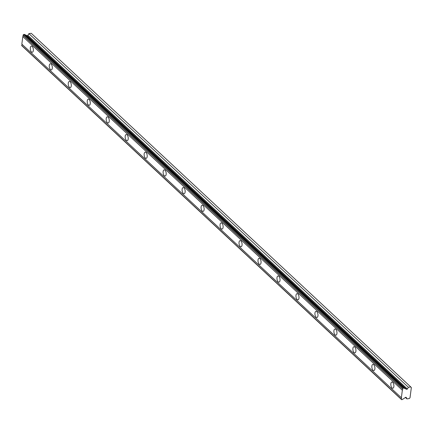 <?xml version="1.0" encoding="UTF-8"?>
<svg xmlns="http://www.w3.org/2000/svg" width="433" height="433" viewBox="0 0 433 433"><rect width="100%" height="100%" fill="white"/><g stroke="black" fill="none" stroke-linecap="round" stroke-linejoin="round"><path stroke-width="0.65" d="M392.006 387.903A3.118 1.488 -98.7 0 0 392.834 388.228A3.118 1.488 -98.7 0 0 393.906 385.76A3.118 1.488 -98.7 0 0 392.72 382.393A3.118 1.488 -98.7 0 0 391.892 382.068A3.118 1.488 -98.7 0 0 390.82 384.536A3.118 1.488 -98.7 0 0 392.006 387.903M31.463 51.933A3.118 1.488 -98.7 0 0 32.291 52.263A3.118 1.488 -98.7 0 0 33.363 49.79A3.118 1.488 -98.7 0 0 32.177 46.428A3.118 1.488 -98.7 0 0 31.349 46.098A3.118 1.488 -98.7 0 0 30.278 48.572A3.118 1.488 -98.7 0 0 31.463 51.933M50.439 69.616A3.118 1.488 -98.7 0 0 51.267 69.946A3.118 1.488 -98.7 0 0 52.339 67.472A3.118 1.488 -98.7 0 0 51.154 64.111A3.118 1.488 -98.7 0 0 50.325 63.781A3.118 1.488 -98.7 0 0 49.254 66.254A3.118 1.488 -98.7 0 0 50.439 69.616M69.415 87.298A3.118 1.488 -98.7 0 0 70.243 87.628A3.118 1.488 -98.7 0 0 71.315 85.155A3.118 1.488 -98.7 0 0 70.13 81.794A3.118 1.488 -98.7 0 0 69.302 81.464A3.118 1.488 -98.7 0 0 68.23 83.937A3.118 1.488 -98.7 0 0 69.415 87.298M88.392 104.981A3.118 1.488 -98.7 0 0 89.214 105.311A3.118 1.488 -98.7 0 0 90.291 102.838A3.118 1.488 -98.7 0 0 89.106 99.476A3.118 1.488 -98.7 0 0 88.278 99.146A3.118 1.488 -98.7 0 0 87.206 101.62A3.118 1.488 -98.7 0 0 88.392 104.981M107.368 122.663A3.118 1.488 -98.7 0 0 108.19 122.994A3.118 1.488 -98.7 0 0 109.268 120.52A3.118 1.488 -98.7 0 0 108.082 117.159A3.118 1.488 -98.7 0 0 107.254 116.829A3.118 1.488 -98.7 0 0 106.177 119.302A3.118 1.488 -98.7 0 0 107.368 122.663M126.339 140.346A3.118 1.488 -98.7 0 0 127.167 140.676A3.118 1.488 -98.7 0 0 128.244 138.203A3.118 1.488 -98.7 0 0 127.058 134.842A3.118 1.488 -98.7 0 0 126.23 134.511A3.118 1.488 -98.7 0 0 125.153 136.985A3.118 1.488 -98.7 0 0 126.339 140.346M145.315 158.029A3.118 1.488 -98.7 0 0 146.143 158.359A3.118 1.488 -98.7 0 0 147.22 155.885A3.118 1.488 -98.7 0 0 146.035 152.524A3.118 1.488 -98.7 0 0 145.207 152.194A3.118 1.488 -98.7 0 0 144.129 154.668A3.118 1.488 -98.7 0 0 145.315 158.029M164.291 175.711A3.118 1.488 -98.7 0 0 165.119 176.042A3.118 1.488 -98.7 0 0 166.196 173.568A3.118 1.488 -98.7 0 0 165.011 170.207A3.118 1.488 -98.7 0 0 164.183 169.877A3.118 1.488 -98.7 0 0 163.106 172.35A3.118 1.488 -98.7 0 0 164.291 175.711M183.267 193.394A3.118 1.488 -98.7 0 0 184.095 193.724A3.118 1.488 -98.7 0 0 185.172 191.251A3.118 1.488 -98.7 0 0 183.987 187.884A3.118 1.488 -98.7 0 0 183.159 187.559A3.118 1.488 -98.7 0 0 182.082 190.033A3.118 1.488 -98.7 0 0 183.267 193.394M202.243 211.077A3.118 1.488 -98.7 0 0 203.072 211.401A3.118 1.488 -98.7 0 0 204.149 208.933A3.118 1.488 -98.7 0 0 202.963 205.567A3.118 1.488 -98.7 0 0 202.135 205.242A3.118 1.488 -98.7 0 0 201.058 207.716A3.118 1.488 -98.7 0 0 202.243 211.077M221.22 228.759A3.118 1.488 -98.7 0 0 222.048 229.084A3.118 1.488 -98.7 0 0 223.125 226.616A3.118 1.488 -98.7 0 0 221.934 223.249A3.118 1.488 -98.7 0 0 221.111 222.925A3.118 1.488 -98.7 0 0 220.034 225.393A3.118 1.488 -98.7 0 0 221.22 228.759M240.196 246.442A3.118 1.488 -98.7 0 0 241.024 246.767A3.118 1.488 -98.7 0 0 242.096 244.299A3.118 1.488 -98.7 0 0 240.91 240.932A3.118 1.488 -98.7 0 0 240.088 240.607A3.118 1.488 -98.7 0 0 239.011 243.075A3.118 1.488 -98.7 0 0 240.196 246.442M259.172 264.125A3.118 1.488 -98.7 0 0 260 264.449A3.118 1.488 -98.7 0 0 261.072 261.981A3.118 1.488 -98.7 0 0 259.887 258.615A3.118 1.488 -98.7 0 0 259.064 258.29A3.118 1.488 -98.7 0 0 257.987 260.758A3.118 1.488 -98.7 0 0 259.172 264.125M278.148 281.807A3.118 1.488 -98.7 0 0 278.976 282.132A3.118 1.488 -98.7 0 0 280.048 279.664A3.118 1.488 -98.7 0 0 278.863 276.297A3.118 1.488 -98.7 0 0 278.035 275.973A3.118 1.488 -98.7 0 0 276.963 278.441A3.118 1.488 -98.7 0 0 278.148 281.807M297.125 299.49A3.118 1.488 -98.7 0 0 297.953 299.815A3.118 1.488 -98.7 0 0 299.024 297.347A3.118 1.488 -98.7 0 0 297.839 293.98A3.118 1.488 -98.7 0 0 297.011 293.655A3.118 1.488 -98.7 0 0 295.939 296.123A3.118 1.488 -98.7 0 0 297.125 299.49M316.101 317.173A3.118 1.488 -98.7 0 0 316.929 317.497A3.118 1.488 -98.7 0 0 318.001 315.029A3.118 1.488 -98.7 0 0 316.815 311.663A3.118 1.488 -98.7 0 0 315.987 311.338A3.118 1.488 -98.7 0 0 314.915 313.806A3.118 1.488 -98.7 0 0 316.101 317.173M335.077 334.855A3.118 1.488 -98.7 0 0 335.905 335.18A3.118 1.488 -98.7 0 0 336.977 332.712A3.118 1.488 -98.7 0 0 335.791 329.345A3.118 1.488 -98.7 0 0 334.963 329.02A3.118 1.488 -98.7 0 0 333.892 331.489A3.118 1.488 -98.7 0 0 335.077 334.855M354.053 352.538A3.118 1.488 -98.7 0 0 354.881 352.863A3.118 1.488 -98.7 0 0 355.953 350.394A3.118 1.488 -98.7 0 0 354.768 347.028A3.118 1.488 -98.7 0 0 353.94 346.703A3.118 1.488 -98.7 0 0 352.868 349.171A3.118 1.488 -98.7 0 0 354.053 352.538M373.03 370.22A3.118 1.488 -98.7 0 0 373.858 370.545A3.118 1.488 -98.7 0 0 374.929 368.077A3.118 1.488 -98.7 0 0 373.744 364.71A3.118 1.488 -98.7 0 0 372.916 364.386A3.118 1.488 -98.7 0 0 371.844 366.854A3.118 1.488 -98.7 0 0 373.03 370.22M24.843 34.716A1.083 0.812 133 0 0 25.233 34.781L27.035 35.647A0.655 0.493 133 0 0 27.847 35.317L28.914 33.655L31.246 33.298L410.765 386.945L411.35 387.53L410.024 397.754L409.261 398.539L406.928 398.896L406.262 397.494A0.655 0.493 -47 0 0 405.505 397.407L403.399 398.869A1.083 0.812 -47 0 0 402.625 399.41L401.645 399.702L21.666 45.438A1.083 0.812 133 0 0 21.839 44.112L22.819 36.572A1.083 0.812 133 0 0 22.992 35.241L23.631 34.461L24.573 34.461L404.092 388.109L403.15 388.109L402.511 388.888A1.083 0.812 133 0 1 402.344 390.22L22.819 36.572M410.765 386.945L408.433 387.302L407.366 388.969A0.655 0.493 -47 0 1 406.56 389.294L404.758 388.428A1.083 0.812 -47 0 1 404.211 388.255A1.083 0.812 -47 0 1 404.092 388.109M401.645 399.702L401.191 399.091A1.083 0.812 133 0 0 401.364 397.759L402.344 390.22M22.992 35.241L402.511 388.888M401.364 397.759L21.839 44.112M401.191 399.091L21.666 45.438M406.928 398.896L405.402 397.478M408.433 387.302L28.914 33.655M404.758 388.428L25.233 34.781M23.014 35.1L402.533 388.747M401.169 399.231L21.65 45.579M23.631 34.461L403.15 388.109M403.865 388L24.345 34.348M27.035 35.647L406.56 389.294M407.366 388.969L27.847 35.317"/></g></svg>
